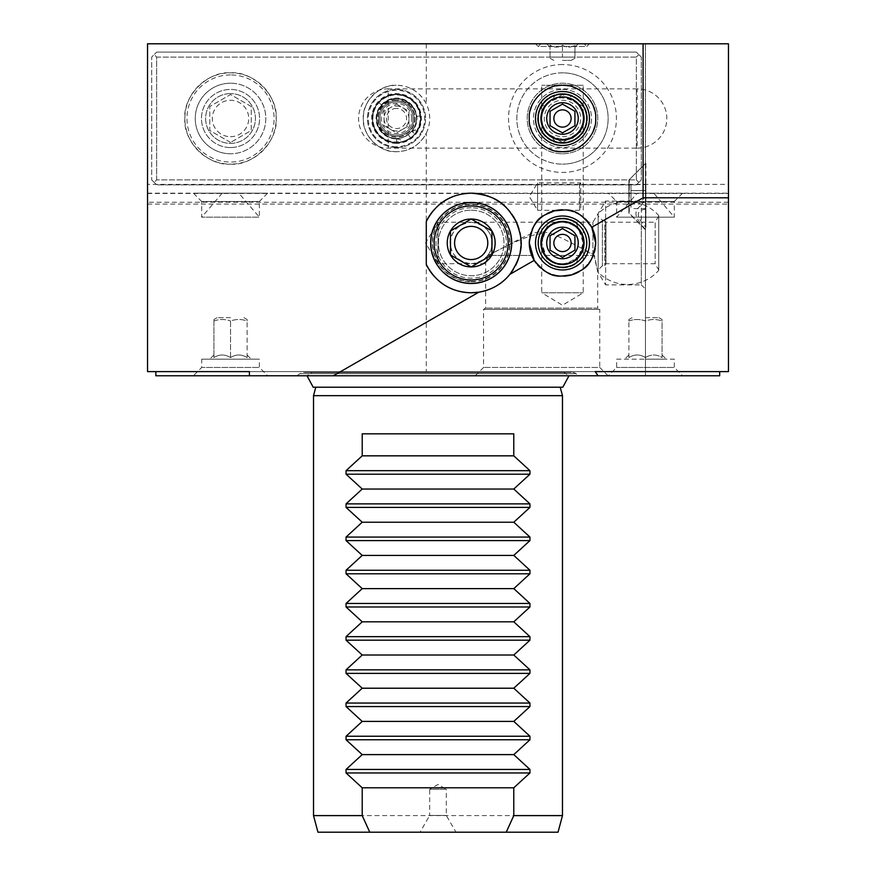 <?xml version="1.0" encoding="UTF-8"?>
<svg xmlns="http://www.w3.org/2000/svg" width="876" height="876" viewBox="0 0 876 876"><rect width="100%" height="100%" fill="white"/><g stroke="black" fill="none" stroke-linecap="round" stroke-linejoin="round"><path stroke-width="0.66" stroke-dasharray="4.38 3.29" d="M213.93 320.988C219.471 319.017 225.001 319.017 230.53 320.988C224.99 319.017 219.46 319.017 213.93 320.988C213.93 319.017 213.93 319.017 213.93 320.988C213.93 319.017 213.93 319.017 213.93 320.988L213.93 357.583C213.93 354.156 213.93 354.156 213.93 357.583C213.93 354.156 213.93 354.156 213.93 357.583C219.46 354.156 224.99 354.156 230.53 357.583C224.99 354.156 219.46 354.156 213.93 357.583L213.93 320.988M230.53 357.583L230.53 320.988C236.06 319.017 241.601 319.017 247.12 320.988C247.12 319.017 247.12 319.017 247.12 320.988C247.12 319.017 247.12 319.017 247.12 320.988C241.59 319.017 236.049 319.017 230.53 320.988L230.53 357.583C236.06 354.156 241.59 354.156 247.12 357.583C241.59 354.156 236.06 354.156 230.53 357.583M230.53 317.67L217.106 317.67L230.53 317.67M247.12 357.583L247.12 320.988L247.12 357.583C247.12 354.156 247.12 354.156 247.12 357.583C247.12 354.156 247.12 354.156 247.12 357.583M230.53 359.16L209.78 359.16L230.53 359.16M201.688 359.16L259.362 359.16L201.688 359.16L201.688 367.46L259.362 367.46L201.688 367.46L193.388 375.76L267.662 375.76L259.362 367.46L259.362 359.16M222.23 193.18L201.688 217.149L259.362 217.149L201.688 217.149L201.688 201.48L259.362 201.48L259.362 217.149L238.83 193.18L222.23 193.18L238.83 193.18M267.662 193.18L259.362 201.48L201.688 201.48L193.388 193.18L267.662 193.18L193.388 193.18M267.662 375.76L193.388 375.76M155.84 375.76L719.678 375.76M682.612 375.76L608.338 375.76L682.612 375.76L674.312 367.46L616.638 367.46L674.312 367.46L674.312 359.16L616.638 359.16L616.638 367.46L608.338 375.76M579.08 375.76L296.92 375.76L579.08 375.76L576.058 373.636A6.636 6.636 0 0 0 572.247 372.442L303.753 372.442L572.247 372.442M595.22 371.61L728.46 371.61L728.46 43.8L147.54 43.8L147.54 184.376L728.46 184.376M147.54 184.376L147.54 204.097L147.54 193.18L728.46 193.18L645.47 193.18L645.47 375.76L645.47 371.61L249.397 371.61M147.54 193.18L653.77 193.18L645.47 193.18L645.47 43.8L645.47 371.61L147.54 371.61L147.54 193.18M608.338 193.18L682.612 193.18L608.338 193.18L616.638 201.48L674.312 201.48L674.312 217.149L616.638 217.149L674.312 217.149L653.77 193.18M147.54 204.097L728.46 204.097M637.17 148.121A29.631 29.631 0 0 0 666.811 118.49A29.631 29.631 0 0 0 637.17 88.859L637.17 148.121L388.21 148.121L388.21 88.859A29.631 29.631 0 0 0 358.569 118.49A29.631 29.631 0 0 0 388.21 148.121M637.17 88.859L388.21 88.859M589.46 43.8L535.51 43.8L589.46 43.8L586.756 46.494L538.214 46.494L535.51 43.8M595.538 246.09A33.2 33.2 0 0 1 595.209 248.565M594.267 252.551A33.2 33.2 0 0 1 593.118 255.77M592.11 257.938A33.2 33.2 0 0 1 591.826 258.508M588.957 262.997A33.2 33.2 0 0 1 587.588 264.694M582.496 269.458A33.2 33.2 0 0 1 579.003 271.768M563.651 276.148A33.2 33.2 0 0 1 559.457 276.028M552.625 274.67A33.2 33.2 0 0 1 550.555 273.958M543.197 269.994A33.2 33.2 0 0 1 540.503 267.848M537.59 264.935A33.2 33.2 0 0 1 535.992 262.975M594.596 110.091A33.2 33.2 0 0 1 594.596 126.889M593.348 130.71A33.2 33.2 0 0 1 585.956 141.967M585.486 142.427A33.2 33.2 0 0 1 574.7 149.358M572.773 150.048A33.2 33.2 0 0 1 568.524 151.132M556.446 151.132A33.2 33.2 0 0 1 552.198 150.048M550.27 149.358A33.2 33.2 0 0 1 539.485 142.427M539.014 141.967A33.2 33.2 0 0 1 531.622 130.71M530.374 126.889A33.2 33.2 0 0 1 530.374 110.091M531.622 106.27A33.2 33.2 0 0 1 539.014 95.013M539.485 94.553A33.2 33.2 0 0 1 550.27 87.622M552.198 86.932A33.2 33.2 0 0 1 556.446 85.848M568.524 85.848A33.2 33.2 0 0 1 572.773 86.932M574.7 87.622A33.2 33.2 0 0 1 585.486 94.553M585.956 95.013A33.2 33.2 0 0 1 593.348 106.27M550.04 111.307L550.621 110.967M562.48 132.867L550.04 125.673M562.48 104.113L574.93 111.307M574.93 125.673L574.349 126.013M496.221 286.025A49.79 49.79 0 0 0 497.634 285.171M513.292 269.567A49.79 49.79 0 0 0 515.712 265.275M518.811 257.544A49.79 49.79 0 0 0 520.059 252.562M520.891 246.101A49.79 49.79 0 0 0 520.979 244.021M519.796 232.118A49.79 49.79 0 0 0 519.052 229.238M511.814 214.182A49.79 49.79 0 0 0 510.062 211.85M501.532 203.495A49.79 49.79 0 0 0 499.791 202.214M494.064 198.743A49.79 49.79 0 0 0 489.684 196.739M481.767 194.319A49.79 49.79 0 0 0 476.96 193.519M456.976 195.26A49.79 49.79 0 0 0 453.308 196.509M438.055 205.816A49.79 49.79 0 0 0 434.485 209.342M434.485 276.608A49.79 49.79 0 0 0 438.055 280.134M453.308 289.441A49.79 49.79 0 0 0 456.976 290.69M471.2 281.787A38.818 38.818 0 0 0 510.018 242.97A38.818 38.818 0 0 0 471.2 204.152A38.818 38.818 0 0 0 432.383 242.97A38.818 38.818 0 0 0 471.2 281.787M471.2 281.426A38.445 38.445 0 0 0 509.646 242.97A38.445 38.445 0 0 0 471.2 204.524A38.445 38.445 0 0 0 432.744 242.97A38.445 38.445 0 0 0 471.2 281.426M471.2 207.787A35.182 35.182 0 0 0 436.007 242.97A35.182 35.182 0 0 0 471.2 278.163A35.182 35.182 0 0 0 506.383 242.97A35.182 35.182 0 0 0 471.2 207.787M471.2 210.196A32.784 32.784 0 0 1 503.974 242.97A32.784 32.784 0 0 1 471.2 275.754A32.784 32.784 0 0 1 438.416 242.97A32.784 32.784 0 0 1 471.2 210.196A32.784 32.784 0 0 0 438.416 242.97A32.784 32.784 0 0 0 471.2 275.754A32.784 32.784 0 0 0 503.974 242.97A32.784 32.784 0 0 0 471.2 210.196M582.277 249.211L583.23 242.97L579.08 255.42L582.277 249.211L592.921 254.489L592.921 222.23L592.921 254.106C531.951 222.876 547.96 225.877 487.822 255.42L531.688 255.42L488.512 255.42L485.643 263.72L471.2 263.72A20.75 20.75 0 0 1 460.82 225.012A20.75 20.75 0 0 1 471.2 222.23C443.026 225.997 443.048 259.964 471.2 263.72L438 263.72L438 222.23L438 263.72L425.539 242.97L438 222.23L471.2 222.23A20.75 20.75 0 0 1 481.57 260.939A20.75 20.75 0 0 1 471.2 263.72C499.364 259.953 499.353 225.986 471.2 222.23L562.48 222.23C553.676 222.843 547.5 226.654 543.952 233.64L541.74 242.97L541.74 118.49C543.613 146.215 581.445 146.029 583.23 118.49L583.23 85.29L541.74 85.29L583.23 85.29M488.512 255.42C516.336 240.32 534.82 233.06 543.952 233.64M545.89 230.53A20.75 20.75 0 0 0 545.89 255.42L541.74 242.97L545.89 229.184L549 222.044C557.99 216.711 566.98 216.711 575.97 222.044L579.08 230.53A20.75 20.75 0 0 1 579.08 255.42L575.97 263.906C566.98 269.239 557.99 269.239 549 263.906L545.89 256.767L541.74 242.97C543.613 270.706 581.445 270.52 583.23 242.97C581.412 215.408 543.624 215.266 541.74 242.97L541.74 292.77L583.23 292.77L541.74 292.77L562.48 305.231L583.23 292.77L583.23 242.97C582.409 230.738 575.488 223.818 562.48 222.23L588.398 222.23A33.2 33.2 0 0 1 589.975 224.365M485.643 263.72L487.822 255.42M540.831 222.252L542.474 222.252M579.08 230.53L583.23 242.97L583.23 118.49C581.412 90.918 543.624 90.776 541.74 118.49L541.74 85.29M574.93 135.09L574.93 136.119L568.294 142.7L556.676 142.7L550.04 136.119L550.04 135.09C544.817 131.115 542.047 125.575 541.74 118.49C542.047 111.416 544.806 105.876 550.04 101.89L550.04 100.871L556.676 94.279L568.294 94.279L574.93 100.871L574.93 101.89A20.75 20.75 0 0 1 574.93 135.09C580.142 131.137 582.912 125.607 583.23 118.49C582.792 106.062 575.379 99.163 560.99 97.794C548.496 100.324 542.08 107.222 541.74 118.49C542.222 130.973 549.646 137.871 563.991 139.185C576.463 136.678 582.868 129.779 583.23 118.49C582.912 111.372 580.142 105.843 574.93 101.89M550.04 135.09A20.75 20.75 0 0 1 550.04 101.89M550.04 100.871A21.582 21.582 0 0 1 574.93 100.871M574.93 136.119A21.582 21.582 0 0 1 550.04 136.119M568.294 94.279A24.9 24.9 0 0 0 556.676 94.279M556.676 142.7A24.9 24.9 0 0 0 568.294 142.7M545.89 229.184A21.582 21.582 0 0 1 579.08 229.184M579.08 256.767A21.582 21.582 0 0 1 545.89 256.767M608.043 375.76L599.742 367.46L483.563 367.46L599.742 367.46L599.742 309.37L483.563 309.37L599.742 309.37L597.673 308.122L485.632 308.122L597.673 308.122L597.673 271.604L594.476 255.42L545.89 255.42C555.702 266.534 566.772 266.534 579.08 255.42L594.016 255.42L592.921 254.489M475.263 375.76L483.563 367.46L483.563 309.37L485.632 308.122L485.632 263.698M645.47 289.036L645.47 163.418L645.47 289.036L641.32 284.886L641.32 205.466C634.18 209.78 634.18 216.054 641.32 224.278L641.32 284.886L605.634 284.886L605.634 201.064L605.634 284.886L597.662 271.604L594.016 255.42M594.476 255.42L592.921 254.106M645.47 196.914L641.32 201.064L605.634 201.064L592.921 222.23L588.398 222.23M641.32 205.466L645.47 198.863M645.47 229.731L641.32 224.278M645.886 163.418L645.886 209.2C635.768 210.349 635.768 216.394 645.886 227.333L645.886 163.418L628.88 180.018L628.88 213.218L628.88 180.018L645.47 163.418M645.47 229.808L628.88 213.218L629.286 180.018L629.286 213.218L645.886 229.808M645.47 43.8L147.54 43.8L645.47 43.8M156.662 179.898L156.662 57.082L636.348 57.082L636.348 179.898L156.662 179.898L636.348 179.898L636.348 57.082L156.662 57.082L154.176 54.586L151.69 57.082L151.69 179.898L151.69 57.082L154.176 54.586L156.662 57.082L156.662 179.898L154.176 182.394L156.662 179.898M426.284 133.152A33.2 33.2 0 0 0 426.284 103.828C419.801 91.827 409.869 85.651 396.51 85.29A33.2 33.2 0 0 1 429.7 118.49A33.2 33.2 0 0 1 396.51 151.69C409.869 151.329 419.801 145.153 426.284 133.152L426.284 371.61M426.284 43.8L426.284 103.828M562.48 64.55A53.94 53.94 0 0 0 508.54 118.49A53.94 53.94 0 0 0 562.48 172.43A53.94 53.94 0 0 0 616.43 118.49A53.94 53.94 0 0 0 562.48 64.55M396.51 151.69A33.2 33.2 0 0 1 363.31 118.49A33.2 33.2 0 0 1 396.51 85.29C380.075 83.822 361.843 102.054 363.31 118.49C361.843 134.926 380.075 153.158 396.51 151.69M396.51 99.82A18.67 18.67 0 0 0 377.83 118.49A18.67 18.67 0 0 0 396.51 137.16A18.67 18.67 0 0 0 415.18 118.49A18.67 18.67 0 0 0 396.51 99.82A18.67 18.67 0 0 1 415.18 118.49A18.67 18.67 0 0 1 396.51 137.16A18.67 18.67 0 0 1 377.83 118.49A18.67 18.67 0 0 1 396.51 99.82M378.662 118.49A17.838 17.838 0 0 0 396.51 136.338A17.838 17.838 0 0 0 414.348 118.49A17.838 17.838 0 0 0 396.51 100.652A17.838 17.838 0 0 0 378.662 118.49A17.838 17.838 0 0 1 396.51 100.652A17.838 17.838 0 0 1 414.348 118.49A17.838 17.838 0 0 1 396.51 136.338A17.838 17.838 0 0 1 378.662 118.49M396.51 135.09A16.6 16.6 0 0 0 413.1 118.49A16.6 16.6 0 0 0 396.51 101.89A16.6 16.6 0 0 0 379.91 118.49A16.6 16.6 0 0 0 396.51 135.09A16.6 16.6 0 0 0 413.1 118.49A16.6 16.6 0 0 0 396.51 101.89A16.6 16.6 0 0 0 379.91 118.49A16.6 16.6 0 0 0 396.51 135.09A16.6 16.6 0 0 1 379.91 118.49A16.6 16.6 0 0 1 396.51 101.89A16.6 16.6 0 0 1 413.1 118.49A16.6 16.6 0 0 1 396.51 135.09M396.51 146.708A28.218 28.218 0 0 1 368.292 118.49A28.218 28.218 0 0 1 396.51 90.272A28.218 28.218 0 0 1 424.718 118.49A28.218 28.218 0 0 1 396.51 146.708M396.489 138.901C402.259 139.634 402.237 140.697 396.434 142.076A23.586 23.586 0 0 1 373.57 113.004A23.586 23.586 0 0 1 407.121 97.422A23.586 23.586 0 0 1 414.567 133.656L412.125 131.608A20.4 20.4 0 0 0 405.665 100.269A20.4 20.4 0 0 0 376.658 113.77A20.4 20.4 0 0 0 396.489 138.89L396.5 138.408C411.381 139.109 421.838 120.636 413.582 108.23C401.679 95.243 390.116 95.55 378.914 109.15C373.997 122.246 377.906 131.707 390.641 137.521C404.657 142.569 420.086 127.995 415.837 113.705C412.946 99.097 392.492 93.382 382.44 104.386C371.413 114.395 377.063 134.871 391.66 137.806C405.927 142.098 420.557 126.713 415.553 112.686C411.884 98.243 391.156 93.633 381.706 105.153C371.227 115.752 377.961 135.879 392.7 138.047C407.176 141.562 420.962 125.421 415.224 111.668C408.774 99.251 399.127 95.823 386.283 101.397C373.275 113.267 373.548 124.819 387.115 136.054C399.916 143.686 417.841 132.309 416.396 117.483C416.33 102.58 397.343 93.086 385.385 101.966C372.65 109.697 374.293 130.863 388.068 136.536C401.263 143.467 418.553 131.148 416.319 116.42L420.436 115.982A24.068 24.068 0 0 0 389.886 95.353A24.068 24.068 0 0 0 374.873 129.035A24.068 24.068 0 0 0 410.647 137.97L408.205 134.608L410.647 137.97M396.51 147.54A29.05 29.05 0 0 1 367.46 118.49A29.05 29.05 0 0 1 396.51 89.44A29.05 29.05 0 0 1 425.55 118.49A29.05 29.05 0 0 1 396.51 147.54A29.05 29.05 0 0 1 367.46 118.49A29.05 29.05 0 0 1 396.51 89.44A29.05 29.05 0 0 1 425.55 118.49A29.05 29.05 0 0 1 396.51 147.54M396.51 143.39A24.9 24.9 0 0 1 371.61 118.49A24.9 24.9 0 0 1 396.51 93.59A24.9 24.9 0 0 1 421.4 118.49A24.9 24.9 0 0 1 396.51 143.39M396.51 104.113L408.95 111.307L408.95 125.673L396.51 132.867L384.06 125.673L384.06 111.307L396.51 104.113L384.06 111.307L384.06 125.673L396.51 132.867L408.95 125.673L408.95 111.307L396.51 104.113M396.51 108.427A10.063 10.063 0 0 0 386.447 118.49A10.063 10.063 0 0 0 396.51 128.553A10.063 10.063 0 0 0 406.563 118.49A10.063 10.063 0 0 0 396.51 108.427M396.478 142.065L396.5 142.558C413.603 143.314 426.316 122.958 418.126 107.923C411.282 92.221 387.422 89.757 377.501 103.718C366.42 116.771 374.687 139.284 391.594 142.054C408.194 146.27 424.772 128.936 419.823 112.544C416.319 95.78 393.466 88.509 380.918 100.16C367.394 110.672 370.909 134.411 386.896 140.554C402.281 148.066 422.057 134.477 420.546 117.417C420.743 96.699 391.649 86.264 378.629 102.382L381.706 105.153L378.629 102.382C366.617 114.592 373.242 137.652 389.897 141.627C406.146 147.048 423.94 130.962 420.195 114.252C417.918 97.28 395.645 88.367 382.286 99.076C368.04 108.58 369.825 132.506 385.32 139.799C400.124 148.416 420.819 136.295 420.568 119.169C421.794 102.087 401.799 88.815 386.535 96.579C370.657 102.996 367.526 126.779 381.213 137.072C396.478 151.088 423.71 136.448 420.436 115.982L416.319 116.42A19.918 19.918 0 0 0 391.024 99.338A19.918 19.918 0 0 0 378.596 127.217A19.918 19.918 0 0 0 408.205 134.608M412.519 131.947C415.793 128.695 416.341 129.155 414.173 133.327L412.125 131.608M381.706 105.153L378.629 102.382C391.911 85.947 421.509 97.159 420.568 118.271C421.893 139.361 392.492 151.121 378.925 134.915C363.682 120.275 377.403 91.75 398.35 94.498C419.484 94.991 428.671 125.279 411.359 137.412C397.441 149.457 373.22 138.934 372.53 120.538C370.088 102.295 392.163 87.808 407.931 97.313C429.787 107.551 420.589 143.927 396.5 142.547A24.068 24.068 0 0 1 373.088 112.927A24.068 24.068 0 0 1 407.318 96.984A24.068 24.068 0 0 1 414.939 133.973M396.5 142.558L396.5 138.408A19.918 19.918 0 0 1 377.129 113.891A19.918 19.918 0 0 1 405.457 100.696A19.918 19.918 0 0 1 411.753 131.301M230.53 164.13C253.109 166.155 278.207 141.08 276.17 118.49C278.207 95.9 253.109 70.825 230.53 72.85C207.941 70.825 182.843 95.9 184.88 118.49C182.843 141.08 207.941 166.155 230.53 164.13A45.64 45.64 0 0 1 184.88 118.49A45.64 45.64 0 0 1 230.53 72.85A45.64 45.64 0 0 1 276.17 118.49A45.64 45.64 0 0 1 230.53 164.13M230.53 74.92A43.57 43.57 0 0 0 186.96 118.49A43.57 43.57 0 0 0 230.53 162.06A43.57 43.57 0 0 0 274.1 118.49A43.57 43.57 0 0 0 230.53 74.92M230.53 83.22A35.27 35.27 0 0 0 195.26 118.49A35.27 35.27 0 0 0 230.53 153.76A35.27 35.27 0 0 1 195.26 118.49A35.27 35.27 0 0 1 230.53 83.22A35.27 35.27 0 0 1 265.8 118.49A35.27 35.27 0 0 1 230.53 153.76A35.27 35.27 0 0 0 265.8 118.49A35.27 35.27 0 0 0 230.53 83.22A35.27 35.27 0 0 1 265.8 118.49A35.27 35.27 0 0 1 230.53 153.76A35.27 35.27 0 0 1 195.26 118.49A35.27 35.27 0 0 1 230.53 83.22A35.27 35.27 0 0 1 265.8 118.49A35.27 35.27 0 0 1 230.53 153.76A35.27 35.27 0 0 1 195.26 118.49A35.27 35.27 0 0 1 230.53 83.22M230.53 93.59A24.9 24.9 0 0 0 205.63 118.49A24.9 24.9 0 0 0 230.53 143.39A24.9 24.9 0 0 0 255.42 118.49A24.9 24.9 0 0 0 230.53 93.59A24.9 24.9 0 0 1 255.42 118.49A24.9 24.9 0 0 1 230.53 143.39A24.9 24.9 0 0 1 205.63 118.49A24.9 24.9 0 0 1 230.53 93.59M230.53 142.449L209.78 130.469L209.78 106.511L230.53 94.531L251.27 106.511L251.27 130.469L230.53 142.449L251.27 130.469L251.27 106.511L230.53 94.531L209.78 106.511L209.78 130.469L230.53 142.449M230.53 136.7A18.21 18.21 0 0 0 248.729 118.49A18.21 18.21 0 0 0 230.53 100.28A18.21 18.21 0 0 0 212.321 118.49A18.21 18.21 0 0 0 230.53 136.7M562.48 72.85A45.64 45.64 0 0 0 516.84 118.49A45.64 45.64 0 0 0 562.48 164.13A45.64 45.64 0 0 1 516.84 118.49A45.64 45.64 0 0 1 562.48 72.85A45.64 45.64 0 0 1 608.13 118.49A45.64 45.64 0 0 1 562.48 164.13A45.64 45.64 0 0 0 608.13 118.49A45.64 45.64 0 0 0 562.48 72.85M562.48 153.76A35.27 35.27 0 0 0 597.75 118.49A35.27 35.27 0 0 0 562.48 83.22A35.27 35.27 0 0 0 527.21 118.49A35.27 35.27 0 0 0 562.48 153.76A35.27 35.27 0 0 1 527.21 118.49A35.27 35.27 0 0 1 562.48 83.22A35.27 35.27 0 0 1 597.75 118.49A35.27 35.27 0 0 1 562.48 153.76A35.27 35.27 0 0 1 527.21 118.49A35.27 35.27 0 0 1 562.48 83.22A35.27 35.27 0 0 1 597.75 118.49A35.27 35.27 0 0 1 562.48 153.76A35.27 35.27 0 0 1 527.21 118.49A35.27 35.27 0 0 1 562.48 83.22A35.27 35.27 0 0 1 597.75 118.49A35.27 35.27 0 0 1 562.48 153.76M562.48 93.59A24.9 24.9 0 0 0 537.59 118.49A24.9 24.9 0 0 0 562.48 143.39A24.9 24.9 0 0 0 587.38 118.49A24.9 24.9 0 0 0 562.48 93.59A24.9 24.9 0 0 1 587.38 118.49A24.9 24.9 0 0 1 562.48 143.39A24.9 24.9 0 0 1 537.59 118.49A24.9 24.9 0 0 1 562.48 93.59M562.48 142.449L541.74 130.469L541.74 106.511L562.48 94.531L583.23 106.511L583.23 130.469L562.48 142.449L583.23 130.469L583.23 106.511L562.48 94.531L541.74 106.511L541.74 130.469L562.48 142.449M562.48 136.7A18.21 18.21 0 0 0 580.689 118.49A18.21 18.21 0 0 0 562.48 100.28A18.21 18.21 0 0 0 544.281 118.49A18.21 18.21 0 0 0 562.48 136.7M151.69 179.898L154.176 182.394L151.69 179.898M638.834 182.394L636.348 179.898L638.834 182.394L636.348 184.88L156.662 184.88L154.176 182.394L156.662 184.88L636.348 184.88L641.32 179.898L638.834 182.394M638.834 54.586L636.348 57.082L638.834 54.586L641.32 57.082L641.32 179.898L641.32 57.082L636.348 52.1L638.834 54.586M156.662 52.1L636.348 52.1L156.662 52.1L154.176 54.586L156.662 52.1M411.654 118.49A15.144 15.144 0 0 0 396.51 103.346A15.144 15.144 0 0 0 381.356 118.49A15.144 15.144 0 0 0 396.51 133.634A15.144 15.144 0 0 0 411.654 118.49M396.51 106.04A12.45 12.45 0 0 1 408.95 118.49A12.45 12.45 0 0 1 396.51 130.94A12.45 12.45 0 0 1 384.06 118.49A12.45 12.45 0 0 1 396.51 106.04M645.886 227.333L645.886 209.2M645.886 184.639L645.886 208.597L645.886 184.639L630.95 184.639L630.95 190.629L630.95 184.639M645.886 190.629L630.95 190.629L630.95 202.608L630.95 190.629L645.886 190.629M645.886 202.608L630.95 202.608L630.95 208.597L630.95 202.608L645.886 202.608M645.886 208.597L630.95 208.597M658.752 215.627L658.752 270.323A41.49 41.49 0 0 1 598.166 272.283L598.166 213.667A41.49 41.49 0 0 1 658.752 215.627L658.752 270.323M598.166 213.667L598.166 272.283M658.752 269.95L658.752 216L658.752 269.95L655.16 263.72L605.962 263.72L604.812 265.724L602.392 265.724L598.166 269.95L598.166 216L598.166 269.95M658.752 216L655.16 222.23L655.16 263.72L655.16 222.23L605.962 222.23L605.962 263.72L605.962 222.23L604.812 220.226L604.812 265.724L604.812 220.226L602.392 220.226L602.392 265.724L602.392 220.226L598.166 216M511.869 375.76L505.167 375.76M296.92 375.76L299.942 373.636A6.636 6.636 0 0 1 303.753 372.442M310.608 372.442L565.392 372.442L310.608 372.442A6.636 6.636 0 0 1 311.867 372.563L564.133 372.563L311.867 372.563L307.016 375.76M565.392 372.442A6.636 6.636 0 0 0 564.133 372.563L568.984 375.76M315.787 387.214L562.819 387.214M562.48 395.678L313.52 395.678M313.52 815.6L562.48 815.6M317.966 832.2L558.034 832.2M420.031 832.2L455.969 832.2L420.031 832.2L429.7 815.457L446.3 815.457L429.7 815.457L429.7 789.276L446.3 789.276L438 784.48L429.7 789.276L446.3 789.276L446.3 815.457L455.969 832.2M513.785 433.85L362.215 433.85M575.97 222.044A24.9 24.9 0 0 0 549 222.044M549 263.906A24.9 24.9 0 0 0 575.97 263.906M490.089 256.022L481.57 260.939M452.301 229.928L460.82 225.012M529.465 239.542A33.2 33.2 0 0 1 529.849 236.914M530.889 232.786A33.2 33.2 0 0 1 532.148 229.501M536.55 222.252A33.2 33.2 0 0 1 537.984 220.577M543.262 215.912A33.2 33.2 0 0 1 546.854 213.689M562.469 209.78A33.2 33.2 0 0 1 566.684 210.043M573.539 211.674A33.2 33.2 0 0 1 575.587 212.474M582.89 216.799A33.2 33.2 0 0 1 585.54 219.099M550.04 235.786L550.621 235.447M562.48 257.347L550.04 250.164M562.48 228.603L574.93 235.786M574.93 250.164L574.349 250.503M562.48 43.8L584.062 43.8L562.48 43.8M540.908 43.8L538.214 46.494L586.756 46.494L584.062 43.8M562.48 45.191C566.63 47.742 570.78 47.742 574.93 45.191C574.93 47.742 574.93 47.742 574.93 45.191C574.93 47.742 574.93 47.742 574.93 45.191C570.78 47.742 566.63 47.742 562.48 45.191C558.33 47.742 554.19 47.742 550.04 45.191C550.04 47.742 550.04 47.742 550.04 45.191C550.04 47.742 550.04 47.742 550.04 45.191C554.19 47.742 558.33 47.742 562.48 45.191L562.48 57.082L550.04 57.082L574.93 57.082L574.93 58.188L574.93 57.082L562.48 57.082L562.48 45.191M550.04 45.191L550.04 58.188L550.04 45.191M562.48 60.4L571.108 60.4L562.48 60.4M574.93 45.191L574.93 57.082L574.93 45.191M682.612 193.18L674.312 201.48L616.638 201.48L616.638 217.149L637.17 193.18M616.638 359.16L674.312 359.16M645.47 359.16L666.22 359.16L645.47 359.16M645.47 357.583C639.94 354.156 634.41 354.156 628.88 357.583C628.88 354.156 628.88 354.156 628.88 357.583C628.88 354.156 628.88 354.156 628.88 357.583C634.41 354.156 639.94 354.156 645.47 357.583C651.01 354.156 656.54 354.156 662.07 357.583C662.07 354.156 662.07 354.156 662.07 357.583C662.07 354.156 662.07 354.156 662.07 357.583C656.54 354.156 651.01 354.156 645.47 357.583L645.47 320.988C651.01 319.017 656.54 319.017 662.07 320.988C656.529 319.017 650.999 319.017 645.47 320.988C639.94 319.017 634.399 319.017 628.88 320.988C628.88 319.017 628.88 319.017 628.88 320.988C628.88 319.017 628.88 319.017 628.88 320.988C634.41 319.017 639.951 319.017 645.47 320.988L645.47 357.583M662.07 357.583L662.07 320.988C662.07 319.017 662.07 319.017 662.07 320.988C662.07 319.017 662.07 319.017 662.07 320.988L662.07 357.583M645.47 317.67L658.894 317.67L645.47 317.67M628.88 357.583L628.88 320.988L628.88 357.583M230.53 147.54A29.05 29.05 0 0 1 201.48 118.49A29.05 29.05 0 0 1 230.53 89.44A29.05 29.05 0 0 1 259.57 118.49A29.05 29.05 0 0 1 230.53 147.54A29.05 29.05 0 0 1 201.48 118.49A29.05 29.05 0 0 1 230.53 89.44A29.05 29.05 0 0 1 259.57 118.49A29.05 29.05 0 0 1 230.53 147.54M562.48 89.44A29.05 29.05 0 0 1 591.53 118.49A29.05 29.05 0 0 1 562.48 147.54A29.05 29.05 0 0 1 533.44 118.49A29.05 29.05 0 0 1 562.48 89.44A29.05 29.05 0 0 0 533.44 118.49A29.05 29.05 0 0 0 562.48 147.54A29.05 29.05 0 0 0 591.53 118.49A29.05 29.05 0 0 0 562.48 89.44M580.744 182.92L579.496 184.168L579.496 209.068L580.744 210.306L580.744 182.92L580.744 210.306L537.59 210.306L537.59 182.92L537.59 210.306L529.356 196.618L537.59 182.92L580.744 182.92M579.496 184.168L579.496 209.068M728.46 202.279L147.54 202.279M147.54 193.476L465.747 193.476M465.802 193.476L728.46 193.476M299.942 373.636L576.058 373.636L299.942 373.636M217.106 317.67L213.93 319.499M243.944 317.67L247.12 319.499M247.12 355.01L251.27 359.16M213.93 355.01L209.78 359.16M574.93 47.118L578.248 43.8M550.04 47.118L546.712 43.8M553.862 60.4L550.04 58.188M571.108 60.4L574.93 58.188M628.88 355.01L624.73 359.16M662.07 355.01L666.22 359.16M658.894 317.67L662.07 319.499M632.056 317.67L628.88 319.499"/><path stroke-width="1.31" d="M719.678 371.61L719.678 375.76L598.067 375.76L595.22 371.61L728.46 371.61L728.46 43.8L643.093 43.8L643.093 197.79L728.46 197.79M598.067 375.76L155.84 375.76L155.84 371.61M249.397 375.76L249.397 371.61L147.54 371.61L147.54 43.8L643.093 43.8M589.975 224.365A33.2 33.2 0 0 1 595.68 242.97C592.198 269.49 581.215 269.797 571.601 274.9C560.717 275.579 551.289 281.316 534.207 260.358L529.29 242.97C533.331 214.894 544.642 215.901 554.42 210.777C565.458 210.678 574.985 204.513 591.738 227.289L595.68 242.97A33.2 33.2 0 0 1 595.538 246.09M591.738 227.289L643.093 197.79M333.373 375.76L478.811 292.179C491.699 289.945 502.047 283.988 509.876 274.341L534.207 260.358M595.209 248.565A33.2 33.2 0 0 1 594.267 252.551M593.118 255.77A33.2 33.2 0 0 1 592.11 257.938M591.826 258.508A33.2 33.2 0 0 1 588.957 262.997M587.588 264.694A33.2 33.2 0 0 1 585.989 266.413M585.825 266.578A33.2 33.2 0 0 1 582.496 269.458M579.003 271.768A33.2 33.2 0 0 1 563.651 276.148M559.457 276.028A33.2 33.2 0 0 1 555.11 275.338M554.891 275.294A33.2 33.2 0 0 1 552.625 274.67M550.555 273.958A33.2 33.2 0 0 1 545.748 271.637M545.233 271.33A33.2 33.2 0 0 1 543.197 269.994M540.503 267.848A33.2 33.2 0 0 1 537.59 264.935M535.992 262.975A33.2 33.2 0 0 1 529.465 239.542M456.976 290.69A49.79 49.79 0 0 0 478.811 292.179L471.2 292.77C450.91 292.212 435.941 282.773 426.284 264.475L426.284 221.464C435.941 203.166 450.91 193.738 471.2 193.18C500.842 195.512 508.157 208.619 516.084 221.431C521.067 235.655 526.914 249.474 509.876 274.341A49.79 49.79 0 0 0 513.292 269.567M595.68 118.49C597.147 134.926 578.916 153.158 562.48 151.69C546.055 153.158 527.823 134.926 529.29 118.49C527.823 102.065 546.055 83.822 562.48 85.29C578.916 83.822 597.147 102.065 595.68 118.49M594.596 126.889A33.2 33.2 0 0 1 593.348 130.71M574.7 149.358A33.2 33.2 0 0 1 572.773 150.048M568.524 151.132A33.2 33.2 0 0 1 556.446 151.132M552.198 150.048A33.2 33.2 0 0 1 550.27 149.358M531.622 130.71A33.2 33.2 0 0 1 530.374 126.889M530.374 110.091A33.2 33.2 0 0 1 531.622 106.27M550.27 87.622A33.2 33.2 0 0 1 552.198 86.932M556.446 85.848A33.2 33.2 0 0 1 568.524 85.848M572.773 86.932A33.2 33.2 0 0 1 574.7 87.622M593.348 106.27A33.2 33.2 0 0 1 594.596 110.091M589.46 118.49A26.97 26.97 0 0 0 562.48 91.52A26.97 26.97 0 0 0 535.51 118.49A26.97 26.97 0 0 0 562.48 145.46A26.97 26.97 0 0 0 589.46 118.49M586.756 118.49A24.276 24.276 0 0 0 562.48 94.214A24.276 24.276 0 0 0 538.214 118.49A24.276 24.276 0 0 0 562.48 142.766A24.276 24.276 0 0 0 586.756 118.49M562.48 140.072A21.582 21.582 0 0 0 584.062 118.49A21.582 21.582 0 0 0 562.48 96.918A21.582 21.582 0 0 0 540.908 118.49A21.582 21.582 0 0 0 562.48 140.072M562.48 102.722A15.768 15.768 0 0 1 578.248 118.49A15.768 15.768 0 0 1 562.48 134.258A15.768 15.768 0 0 1 546.712 118.49A15.768 15.768 0 0 1 562.48 102.722M562.48 132.867L574.93 125.673L574.93 111.307L562.48 104.113L550.04 111.307L550.04 125.673L562.48 132.867L574.93 125.673L574.93 111.307L574.349 110.967M550.621 126.013L550.04 125.673L550.04 111.307L562.48 104.113M562.48 127.119A8.629 8.629 0 0 1 553.862 118.49A8.629 8.629 0 0 1 562.48 109.861A8.629 8.629 0 0 1 571.108 118.49A8.629 8.629 0 0 1 562.48 127.119M478.811 292.179A49.79 49.79 0 0 0 496.221 286.025M497.634 285.171A49.79 49.79 0 0 0 509.876 274.341M515.712 265.275A49.79 49.79 0 0 0 518.811 257.544M520.059 252.562A49.79 49.79 0 0 0 520.366 250.864M520.41 250.536A49.79 49.79 0 0 0 520.891 246.101M520.979 244.021A49.79 49.79 0 0 0 519.796 232.118M519.052 229.238A49.79 49.79 0 0 0 511.814 214.182M510.062 211.85A49.79 49.79 0 0 0 501.532 203.495M499.791 202.214A49.79 49.79 0 0 0 496.123 199.87M495.98 199.794A49.79 49.79 0 0 0 494.064 198.743M489.684 196.739A49.79 49.79 0 0 0 481.767 194.319M476.96 193.519A49.79 49.79 0 0 0 456.976 195.26M453.308 196.509A49.79 49.79 0 0 0 444.8 200.757M444.625 200.867A49.79 49.79 0 0 0 438.055 205.816M434.485 209.342A49.79 49.79 0 0 0 426.284 221.464M426.284 264.475A49.79 49.79 0 0 0 434.485 276.608M438.055 280.134A49.79 49.79 0 0 0 444.625 285.083M444.8 285.193A49.79 49.79 0 0 0 453.308 289.441M471.2 202.455A40.526 40.526 0 0 1 511.715 242.97A40.526 40.526 0 0 1 471.2 283.495A40.526 40.526 0 0 1 430.674 242.97A40.526 40.526 0 0 1 471.2 202.455M471.2 283.386A40.416 40.416 0 0 0 511.606 242.97A40.416 40.416 0 0 0 471.2 202.564A40.416 40.416 0 0 0 430.784 242.97A40.416 40.416 0 0 0 471.2 283.386M471.2 279.981A37 37 0 0 0 508.2 242.97A37 37 0 0 0 471.2 205.969A37 37 0 0 0 434.189 242.97A37 37 0 0 0 471.2 279.981M460.82 225.012L471.2 219.022A23.959 23.959 0 0 1 491.94 254.949A23.959 23.959 0 0 1 450.45 254.949A23.959 23.959 0 0 1 471.2 219.022L450.45 231.001L450.45 254.949L471.2 266.928L491.94 254.949L491.94 231.001L471.2 219.022L491.94 231.001L491.94 254.949L490.089 256.022M346.053 470.675L362.215 455.838L362.215 433.85L513.785 433.85L513.785 455.838L529.947 470.675L346.053 470.675L346.053 474.201L529.947 474.201L513.785 489.038L529.947 503.875L346.053 503.875L346.053 507.401L529.947 507.401L513.785 522.238L529.947 537.076L346.053 537.076L346.053 540.591L529.947 540.591L513.785 555.428L529.947 570.265L346.053 570.265L346.053 573.791L529.947 573.791L513.785 588.628L529.947 603.465L346.053 603.465L346.053 606.98L529.947 606.98L513.785 621.818L529.947 636.655L346.053 636.655L346.053 640.181L529.947 640.181L513.785 655.018L529.947 669.855L346.053 669.855L346.053 673.381L529.947 673.381L513.785 688.218L529.947 703.056L346.053 703.056L346.053 706.571L529.947 706.571L513.785 721.408L529.947 736.245L346.053 736.245L346.053 739.771L529.947 739.771L513.785 754.608L529.947 769.446L346.053 769.446L346.053 772.96L529.947 772.96L513.785 787.798L513.785 815.6L506.229 832.2L369.771 832.2L362.215 815.6L313.52 815.6L313.52 395.678L315.787 387.214M313.52 395.678L562.48 395.678L560.213 387.214L562.819 387.214L568.984 375.76M513.785 815.6L562.48 815.6L562.48 395.678M362.215 815.6L362.215 787.798L346.053 772.96M346.053 769.446L362.215 754.608L346.053 739.771M346.053 736.245L362.215 721.408L346.053 706.571M346.053 703.056L362.215 688.218L346.053 673.381M346.053 669.855L362.215 655.018L346.053 640.181M346.053 636.655L362.215 621.818L346.053 606.98M346.053 603.465L362.215 588.628L346.053 573.791M346.053 570.265L362.215 555.428L346.053 540.591M346.053 537.076L362.215 522.238L346.053 507.401M346.053 503.875L362.215 489.038L346.053 474.201M529.947 474.201L529.947 470.675M529.947 507.401L529.947 503.875M529.947 540.591L529.947 537.076M529.947 573.791L529.947 570.265M529.947 606.98L529.947 603.465M529.947 640.181L529.947 636.655M529.947 673.381L529.947 669.855M529.947 706.571L529.947 703.056M529.947 739.771L529.947 736.245M529.947 772.96L529.947 769.446M562.48 815.6L558.034 832.2L506.229 832.2M369.771 832.2L317.966 832.2L313.52 815.6M513.785 787.798L362.215 787.798M513.785 754.608L362.215 754.608M513.785 721.408L362.215 721.408M513.785 688.218L362.215 688.218M513.785 655.018L362.215 655.018M513.785 621.818L362.215 621.818M513.785 588.628L362.215 588.628M513.785 555.428L362.215 555.428M513.785 522.238L362.215 522.238M513.785 489.038L362.215 489.038M513.785 455.838L362.215 455.838M481.57 260.939L471.2 266.928L450.45 254.949L450.45 231.001L452.301 229.928M471.2 226.38A16.6 16.6 0 0 1 487.79 242.97A16.6 16.6 0 0 1 471.2 259.57A16.6 16.6 0 0 1 454.6 242.97A16.6 16.6 0 0 1 471.2 226.38M529.849 236.914A33.2 33.2 0 0 1 530.889 232.786M532.148 229.501A33.2 33.2 0 0 1 533.32 227.114M533.528 226.742A33.2 33.2 0 0 1 536.55 222.252M537.984 220.577A33.2 33.2 0 0 1 539.671 218.869M539.813 218.726A33.2 33.2 0 0 1 543.262 215.912M546.854 213.689A33.2 33.2 0 0 1 562.469 209.78M566.684 210.043A33.2 33.2 0 0 1 571.053 210.908M571.251 210.963A33.2 33.2 0 0 1 573.539 211.674M575.587 212.474A33.2 33.2 0 0 1 580.372 215.014M580.744 215.255A33.2 33.2 0 0 1 582.89 216.799M585.54 219.099A33.2 33.2 0 0 1 588.398 222.23L588.398 222.23M589.46 242.97A26.97 26.97 0 0 0 562.48 216A26.97 26.97 0 0 0 535.51 242.97A26.97 26.97 0 0 0 562.48 269.95A26.97 26.97 0 0 0 589.46 242.97M586.756 242.97A24.276 24.276 0 0 0 562.48 218.704A24.276 24.276 0 0 0 538.214 242.97A24.276 24.276 0 0 0 562.48 267.246A24.276 24.276 0 0 0 586.756 242.97M562.48 264.552A21.582 21.582 0 0 0 584.062 242.97A21.582 21.582 0 0 0 562.48 221.398A21.582 21.582 0 0 0 540.908 242.97A21.582 21.582 0 0 0 562.48 264.552M562.48 227.202A15.768 15.768 0 0 1 578.248 242.97A15.768 15.768 0 0 1 562.48 258.738A15.768 15.768 0 0 1 546.712 242.97A15.768 15.768 0 0 1 562.48 227.202M562.48 257.347L574.93 250.164L574.93 235.786L562.48 228.603L550.04 235.786L550.04 250.164L562.48 257.347L574.93 250.164L574.93 235.786L574.349 235.447M550.621 250.503L550.04 250.164L550.04 235.786L562.48 228.603M562.48 251.598A8.629 8.629 0 0 1 553.862 242.97A8.629 8.629 0 0 1 562.48 234.352A8.629 8.629 0 0 1 571.108 242.97A8.629 8.629 0 0 1 562.48 251.598M307.016 375.76L313.181 387.214L562.819 387.214"/></g></svg>
